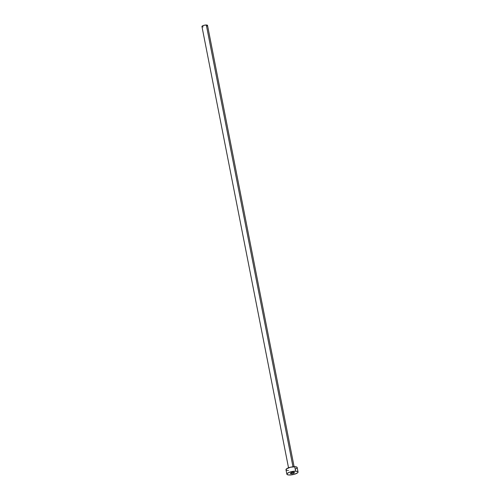 <?xml version="1.0" encoding="UTF-8"?>
<svg xmlns="http://www.w3.org/2000/svg" width="500" height="500" viewBox="0 0 500 500"><rect width="100%" height="100%" fill="white"/><g stroke="black" fill="none" stroke-linecap="round" stroke-linejoin="round"><path stroke-width="0.75" d="M291.331 473.775A2.044 0.575 -11.1 0 1 290.456 473.481A2.044 0.575 -11.1 0 1 291.475 472.756A2.044 0.575 -11.1 0 1 293.594 472.4L291.712 472.681L290.456 473.444L291.331 473.775L293.212 473.494L294.469 472.731L293.594 472.4A2.044 0.575 -11.1 0 1 294.462 472.694A2.044 0.575 -11.1 0 1 293.45 473.419A2.044 0.575 -11.1 0 1 291.331 473.775L291.156 472.881L291.331 473.775M294.113 466.706L207.531 25.406A2.85 0.8 168.9 0 0 206.312 25L292.987 466.788L206.312 25A2.85 0.8 168.9 0 0 203.363 25.494A2.85 0.8 168.9 0 0 201.944 26.506L288.525 467.806M295.613 471.175A5.694 1.6 -11.1 0 1 298.05 471.994A5.694 1.6 -11.1 0 1 295.212 474.006A5.694 1.6 -11.1 0 1 289.312 475A5.694 1.6 -11.1 0 1 286.875 474.181A5.694 1.6 -11.1 0 1 289.706 472.169A5.694 1.6 -11.1 0 1 295.613 471.175L294.738 466.706L295.613 471.175L297.656 471.544L298.062 472.094L297.619 472.794L294.562 474.219L291.325 474.888L288.469 474.95L286.962 474.381L287.306 473.381L289.394 472.281L295.613 471.175M298.05 471.994L297.175 467.519A5.694 1.6 168.9 0 0 294.738 466.706A5.694 1.6 168.9 0 0 288.831 467.694A5.694 1.6 168.9 0 0 285.994 469.712L286.875 474.181M288.431 470.531L287.594 470.475M286.9 470.35L285.988 469.613L286.431 468.906L290.538 467.206L295.581 466.756L297.087 467.319L297.069 467.962M296.737 468.325L295.506 469.069M203.162 26.913L202.744 26.888M202.4 26.825L201.938 26.456L202.162 26.1L204.219 25.25L206.737 25.025L207.481 25.625M207.312 25.812L206.7 26.181"/></g></svg>
